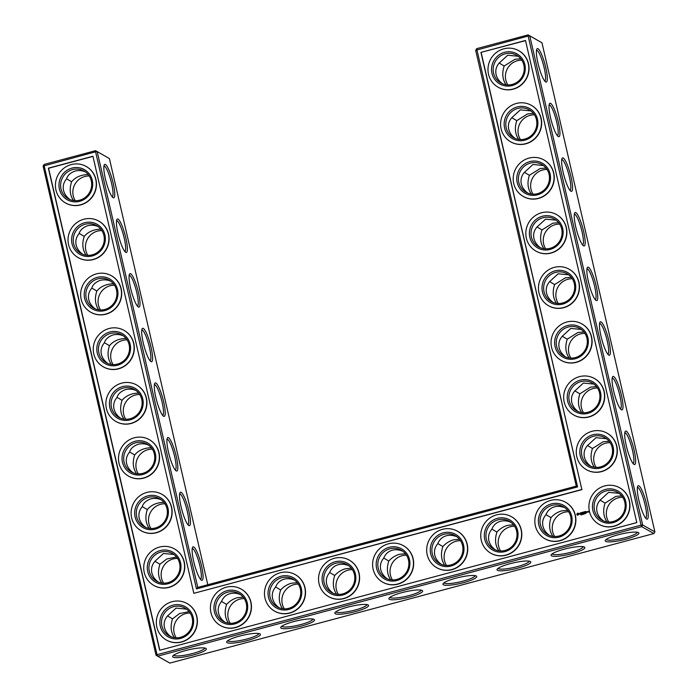 <?xml version="1.0" encoding="UTF-8"?>
<svg xmlns="http://www.w3.org/2000/svg" width="698" height="698" viewBox="0 0 698 698"><rect width="100%" height="100%" fill="white"/><g stroke="black" fill="none" stroke-linecap="round" stroke-linejoin="round"><path stroke-width="1.05" d="M89.257 175.975A15.958 15.408 -60.5 0 0 74.956 184.202A15.958 15.408 -60.5 0 0 75.262 200.692M66.589 178.801L71.615 181.777C69.268 188.888 69.879 195.143 73.456 200.535M71.615 181.777C75.497 177.135 81.029 174.718 88.218 174.535M103.95 166.019A15.958 2.993 -105 0 1 110.895 180.669A15.958 2.993 -105 0 1 112.195 196.836M85.575 172.005C82.6 170.548 79.127 170.216 75.148 171.01C70.358 172.834 67.488 175.468 66.546 178.906C63.649 182.318 62.637 186.13 63.527 190.353C64.417 193.983 66.58 197.063 70.018 199.593M98.191 226.641C95.216 225.192 91.735 224.852 87.765 225.646C82.975 227.469 80.104 230.104 79.162 233.542C76.265 236.954 75.253 240.766 76.143 244.989C77.033 248.619 79.197 251.699 82.634 254.238M79.206 233.437L84.231 236.413C88.114 231.771 93.645 229.354 100.835 229.171M109.403 158.551L95.582 150.672L109.403 158.551L207.795 584.741M653.895 533.551L641.671 526.641L157.635 656.181L169.858 663.1L653.895 533.551L654.89 531.893L541.962 42.779L528.142 34.9L476.673 48.677L475.678 50.335L576.286 486.122L577.578 486.916L196.487 588.903L197.796 587.419L576.286 486.122M446.528 565.441A15.958 15.408 119.5 0 1 456.108 541.238A15.958 15.408 119.5 0 1 460.523 540.714M392.459 579.916A15.958 15.408 119.5 0 1 402.031 555.713A15.958 15.408 119.5 0 1 406.454 555.189M338.39 594.382A15.958 15.408 119.5 0 1 347.962 570.179A15.958 15.408 119.5 0 1 352.385 569.655M500.597 550.966A15.958 15.408 119.5 0 1 510.177 526.772A15.958 15.408 119.5 0 1 514.592 526.248M596.127 467.39A15.958 15.408 119.5 0 1 605.698 443.186A15.958 15.408 119.5 0 1 610.122 442.663M583.511 412.754A15.958 15.408 119.5 0 1 593.091 388.55A15.958 15.408 119.5 0 1 597.505 388.027M554.674 536.5A15.958 15.408 119.5 0 1 564.246 512.297A15.958 15.408 119.5 0 1 568.661 511.774M533.054 194.201A15.958 15.408 119.5 0 1 542.634 169.998A15.958 15.408 119.5 0 1 547.049 169.474M284.322 608.857A15.958 15.408 119.5 0 1 293.893 584.654A15.958 15.408 119.5 0 1 298.316 584.13M545.67 248.837A15.958 15.408 119.5 0 1 555.242 224.634A15.958 15.408 119.5 0 1 559.665 224.119M230.253 623.323A15.958 15.408 119.5 0 1 239.824 599.12A15.958 15.408 119.5 0 1 244.239 598.605M507.83 84.929A15.958 15.408 119.5 0 1 517.401 60.726A15.958 15.408 119.5 0 1 521.825 60.203M520.438 139.565A15.958 15.408 119.5 0 1 530.018 115.362A15.958 15.408 119.5 0 1 534.432 114.838M608.743 522.025A15.958 15.408 119.5 0 1 618.315 497.822A15.958 15.408 119.5 0 1 622.738 497.308M558.287 303.482A15.958 15.408 119.5 0 1 567.858 279.279A15.958 15.408 119.5 0 1 572.281 278.755M570.894 358.118A15.958 15.408 119.5 0 1 580.474 333.914A15.958 15.408 119.5 0 1 584.889 333.391M101.873 230.61A15.958 15.408 -60.5 0 0 87.573 238.838A15.958 15.408 -60.5 0 0 87.878 255.337M114.489 285.246A15.958 15.408 -60.5 0 0 100.189 293.474A15.958 15.408 -60.5 0 0 100.495 309.973M177.562 558.435A15.958 15.408 -60.5 0 0 163.262 566.663A15.958 15.408 -60.5 0 0 163.568 583.162M152.33 449.163A15.958 15.408 -60.5 0 0 138.029 457.391A15.958 15.408 -60.5 0 0 138.335 473.881M139.713 394.518A15.958 15.408 -60.5 0 0 125.413 402.755A15.958 15.408 -60.5 0 0 125.719 419.245M127.106 339.882A15.958 15.408 -60.5 0 0 112.806 348.11A15.958 15.408 -60.5 0 0 113.111 364.609M190.17 613.071A15.958 15.408 -60.5 0 0 175.87 621.299A15.958 15.408 -60.5 0 0 176.175 637.798M164.946 503.799A15.958 15.408 -60.5 0 0 150.646 512.027A15.958 15.408 -60.5 0 0 150.951 528.526M91.29 180.826A15.958 15.408 -60.5 0 0 84.013 170.993A15.958 15.408 -60.5 0 0 62.741 177.283A15.958 15.408 -60.5 0 0 68.291 198.764A15.958 15.408 -60.5 0 0 85.374 197.333A15.958 15.408 -60.5 0 0 91.29 180.826M105.398 178.889A17.328 3.254 -105 0 1 104.299 164.833A17.328 3.254 -105 0 1 112.439 180.258A17.328 3.254 -105 0 1 113.093 197.682A17.328 3.254 -105 0 1 105.398 178.889M103.906 235.462A15.958 15.408 -60.5 0 0 96.629 225.629A15.958 15.408 -60.5 0 0 75.358 231.919A15.958 15.408 -60.5 0 0 80.907 253.4A15.958 15.408 -60.5 0 0 97.99 251.969A15.958 15.408 -60.5 0 0 103.906 235.462M84.231 236.413C81.875 243.523 82.495 249.779 86.063 255.171M116.566 220.655A15.958 2.993 -105 0 1 123.511 235.305A15.958 2.993 -105 0 1 124.811 251.472M197.796 587.419L97.188 151.632L95.582 151.806L95.582 150.672L44.105 164.449L44.105 165.583L157.024 654.698L641.061 525.149L528.142 36.034L475.678 50.335M168.462 452.077A17.328 3.254 -105 0 1 167.372 438.021A17.328 3.254 -105 0 1 175.512 453.447A17.328 3.254 -105 0 1 176.166 470.871A17.328 3.254 -105 0 1 168.462 452.077M181.079 506.713A17.328 3.254 -105 0 1 179.988 492.657A17.328 3.254 -105 0 1 188.128 508.083A17.328 3.254 -105 0 1 188.774 525.515A17.328 3.254 -105 0 1 181.079 506.713M193.695 561.349A17.328 3.254 -105 0 1 192.596 547.293A17.328 3.254 -105 0 1 200.736 562.719A17.328 3.254 -105 0 1 201.39 580.151A17.328 3.254 -105 0 1 193.695 561.349M118.006 233.525A17.328 3.254 -105 0 1 116.915 219.469A17.328 3.254 -105 0 1 125.055 234.894A17.328 3.254 -105 0 1 125.71 252.327A17.328 3.254 -105 0 1 118.006 233.525M130.622 288.169A17.328 3.254 -105 0 1 129.531 274.105A17.328 3.254 -105 0 1 137.672 289.53A17.328 3.254 -105 0 1 138.326 306.963A17.328 3.254 -105 0 1 130.622 288.169M143.238 342.805A17.328 3.254 -105 0 1 142.148 328.749A17.328 3.254 -105 0 1 150.279 344.166A17.328 3.254 -105 0 1 150.934 361.599A17.328 3.254 -105 0 1 143.238 342.805M155.855 397.441A17.328 3.254 -105 0 1 154.755 383.385A17.328 3.254 -105 0 1 162.896 398.811A17.328 3.254 -105 0 1 163.55 416.235A17.328 3.254 -105 0 1 155.855 397.441M654.89 531.893L642.666 524.983L529.747 35.86L541.962 42.779M638.871 500.222A17.328 3.254 -105 0 1 637.771 486.166A17.328 3.254 -105 0 1 645.912 501.592A17.328 3.254 -105 0 1 646.566 519.015A17.328 3.254 -105 0 1 638.871 500.222M626.254 445.586A17.328 3.254 -105 0 1 625.164 431.53A17.328 3.254 -105 0 1 633.304 446.956A17.328 3.254 -105 0 1 633.95 464.379A17.328 3.254 -105 0 1 626.254 445.586M613.638 390.95A17.328 3.254 -105 0 1 612.547 376.894A17.328 3.254 -105 0 1 620.688 392.311A17.328 3.254 -105 0 1 621.342 409.743A17.328 3.254 -105 0 1 613.638 390.95M601.03 336.305A17.328 3.254 -105 0 1 599.931 322.249A17.328 3.254 -105 0 1 608.071 337.675A17.328 3.254 -105 0 1 608.726 355.108A17.328 3.254 -105 0 1 601.03 336.305M588.414 281.669A17.328 3.254 -105 0 1 587.323 267.613A17.328 3.254 -105 0 1 595.455 283.039A17.328 3.254 -105 0 1 596.109 300.463A17.328 3.254 -105 0 1 588.414 281.669M575.798 227.033A17.328 3.254 -105 0 1 574.707 212.977A17.328 3.254 -105 0 1 582.847 228.403A17.328 3.254 -105 0 1 583.502 245.827A17.328 3.254 -105 0 1 575.798 227.033M563.181 172.397A17.328 3.254 -105 0 1 562.091 158.341A17.328 3.254 -105 0 1 570.231 173.767A17.328 3.254 -105 0 1 570.885 191.191A17.328 3.254 -105 0 1 563.181 172.397M550.574 117.761A17.328 3.254 -105 0 1 549.474 103.705A17.328 3.254 -105 0 1 557.615 119.122A17.328 3.254 -105 0 1 558.269 136.555A17.328 3.254 -105 0 1 550.574 117.761M537.957 63.125A17.328 3.254 -105 0 1 536.867 49.061A17.328 3.254 -105 0 1 544.998 64.486A17.328 3.254 -105 0 1 545.653 81.919A17.328 3.254 -105 0 1 537.957 63.125M185.589 650.553A17.276 3.08 167 0 0 172.799 656.033A17.276 3.08 167 0 0 190.179 655.754A17.276 3.08 167 0 0 205.919 648.39A17.276 3.08 167 0 0 185.589 650.553M239.65 636.07A17.328 3.089 -13 0 1 260.031 633.906A17.328 3.089 -13 0 1 244.248 641.288A17.328 3.089 -13 0 1 226.824 641.567A17.328 3.089 -13 0 1 239.65 636.07M293.718 621.604A17.328 3.089 -13 0 1 314.1 619.431A17.328 3.089 -13 0 1 298.316 626.821A17.328 3.089 -13 0 1 280.893 627.101A17.328 3.089 -13 0 1 293.718 621.604M347.787 607.129A17.328 3.089 -13 0 1 368.169 604.965A17.328 3.089 -13 0 1 352.385 612.347A17.328 3.089 -13 0 1 334.97 612.626A17.328 3.089 -13 0 1 347.787 607.129M401.865 592.663A17.328 3.089 -13 0 1 422.238 590.491A17.328 3.089 -13 0 1 406.454 597.881A17.328 3.089 -13 0 1 389.039 598.16A17.328 3.089 -13 0 1 401.865 592.663M455.934 578.188A17.328 3.089 -13 0 1 476.306 576.025A17.328 3.089 -13 0 1 460.532 583.406A17.328 3.089 -13 0 1 443.108 583.685A17.328 3.089 -13 0 1 455.934 578.188M510.002 563.722A17.328 3.089 -13 0 1 530.375 561.55A17.328 3.089 -13 0 1 514.601 568.931A17.328 3.089 -13 0 1 497.177 569.219A17.328 3.089 -13 0 1 510.002 563.722M564.071 549.247A17.328 3.089 -13 0 1 584.453 547.075A17.328 3.089 -13 0 1 568.669 554.465A17.328 3.089 -13 0 1 551.245 554.744A17.328 3.089 -13 0 1 564.071 549.247M618.149 534.781A17.276 3.08 -13 0 1 638.478 532.618A17.276 3.08 -13 0 1 622.738 539.982A17.276 3.08 -13 0 1 605.358 540.261A17.276 3.08 -13 0 1 618.149 534.781M44.105 164.449L43.11 166.107L156.038 655.221L157.635 656.181L157.024 654.698L156.038 655.221M459.485 539.284L453.587 539.816C449.433 540.985 445.865 543.236 442.864 546.569C440.534 553.662 441.153 559.901 444.713 565.284M405.416 553.758L399.518 554.282C395.365 555.46 391.787 557.711 388.795 561.035C386.465 568.137 387.076 574.375 390.644 579.75M351.347 568.224L345.449 568.757C341.296 569.926 337.719 572.177 334.726 575.51C332.388 582.612 333.007 588.85 336.576 594.225M513.554 524.817L507.655 525.341C503.502 526.51 499.934 528.761 496.932 532.094C494.603 539.196 495.222 545.435 498.791 550.809M609.075 441.232L603.177 441.755L592.48 448.474C590.124 455.585 590.735 461.84 594.312 467.232M596.467 386.587L590.56 387.12L579.864 393.838C577.508 400.949 578.127 407.196 581.696 412.597M567.622 510.343L561.733 510.875C557.58 512.044 554.003 514.295 551.001 517.619C548.672 524.721 549.291 530.96 552.86 536.343M546.01 168.043L540.104 168.567L529.407 175.285C527.051 182.396 527.671 188.652 531.239 194.044M297.278 582.699L291.38 583.231C287.227 584.4 283.65 586.652 280.657 589.976C278.319 597.078 278.938 603.316 282.507 608.691M558.618 222.679L552.72 223.212L542.023 229.921C539.667 237.032 540.278 243.288 543.855 248.68M243.201 597.165L237.311 597.697C233.158 598.867 229.581 601.118 226.588 604.451C224.25 611.553 224.869 617.791 228.438 623.166M520.778 58.763L514.88 59.295L504.183 66.005C501.827 73.124 502.438 79.371 506.015 84.763M533.394 113.399L527.487 113.931L516.79 120.649C514.443 127.76 515.054 134.016 518.631 139.408M621.691 495.868L615.793 496.4L605.096 503.11C602.74 510.221 603.351 516.476 606.928 521.868M571.234 277.315L565.336 277.848L554.64 284.557C552.284 291.668 552.895 297.924 556.472 303.316M583.851 331.951L577.944 332.484L567.247 339.193C564.9 346.313 565.511 352.56 569.088 357.952M91.822 288.073L96.848 291.049C94.492 298.168 95.103 304.415 98.68 309.807M96.848 291.049C100.73 286.407 106.262 283.99 113.442 283.807M154.886 561.262L159.921 564.237C157.565 571.357 158.176 577.604 161.753 582.996M159.921 564.237L166.848 558.95L176.515 556.995M129.662 451.99L134.688 454.965C132.332 462.076 132.952 468.332 136.52 473.724M134.688 454.965C138.57 450.323 144.102 447.907 151.292 447.723M117.046 397.354L122.071 400.329C119.724 407.44 120.335 413.696 123.912 419.088M122.071 400.329C125.954 395.679 131.486 393.271 138.675 393.087M104.43 342.718L109.464 345.693C107.108 352.804 107.719 359.06 111.296 364.452M109.464 345.693C113.346 341.043 118.878 338.626 126.059 338.443M167.503 615.898L172.528 618.882C170.181 625.993 170.792 632.24 174.369 637.64M172.528 618.882L179.465 613.586L189.132 611.631M142.279 506.626L147.304 509.601C144.948 516.712 145.559 522.968 149.136 528.36M147.304 509.601C151.187 504.959 156.718 502.543 163.899 502.359M92.284 180.302A17.328 16.735 -60.5 0 0 64.303 172.519A17.328 16.735 -60.5 0 0 70.943 201.286A17.328 16.735 -60.5 0 0 92.284 180.302M110.799 281.285C107.824 279.828 104.351 279.497 100.372 280.282C95.582 282.105 92.721 284.74 91.778 288.187C88.873 291.589 87.869 295.402 88.759 299.625C89.649 303.255 91.813 306.335 95.251 308.874M104.901 234.938A17.328 16.735 -60.5 0 0 76.92 227.155A17.328 16.735 -60.5 0 0 83.559 255.922A17.328 16.735 -60.5 0 0 104.901 234.938M196.487 588.903L95.582 151.806L43.11 166.107M167.023 439.208A15.958 2.993 -105 0 1 173.968 453.857A15.958 2.993 -105 0 1 175.268 470.024M179.63 493.844A15.958 2.993 -105 0 1 186.575 508.493A15.958 2.993 -105 0 1 187.884 524.66M192.247 548.48A15.958 2.993 -105 0 1 199.192 563.138A15.958 2.993 -105 0 1 200.492 579.296M129.174 275.291A15.958 2.993 -105 0 1 136.119 289.949A15.958 2.993 -105 0 1 137.427 306.108M141.79 329.927A15.958 2.993 -105 0 1 148.735 344.585A15.958 2.993 -105 0 1 150.035 360.753M154.406 384.572A15.958 2.993 -105 0 1 161.351 399.221A15.958 2.993 -105 0 1 162.651 415.389M476.673 48.677L577.578 486.916M528.142 34.9L529.747 35.86L528.142 36.034L528.142 34.9M642.666 524.983L641.671 526.641L641.061 525.149L642.666 524.983M637.422 487.352A15.958 2.993 -105 0 1 644.367 502.002A15.958 2.993 -105 0 1 645.667 518.169M624.806 432.708A15.958 2.993 -105 0 1 631.751 447.366A15.958 2.993 -105 0 1 633.06 463.533M612.198 378.072A15.958 2.993 -105 0 1 619.143 392.73A15.958 2.993 -105 0 1 620.443 408.888M599.582 323.436A15.958 2.993 -105 0 1 606.527 338.094A15.958 2.993 -105 0 1 607.827 354.252M586.966 268.8A15.958 2.993 -105 0 1 593.911 283.449A15.958 2.993 -105 0 1 595.211 299.616M574.349 214.164A15.958 2.993 -105 0 1 581.294 228.813A15.958 2.993 -105 0 1 582.603 244.981M561.742 159.528A15.958 2.993 -105 0 1 568.687 174.177A15.958 2.993 -105 0 1 569.987 190.345M549.125 104.883A15.958 2.993 -105 0 1 556.07 119.541A15.958 2.993 -105 0 1 557.37 135.7M536.509 50.247A15.958 2.993 -105 0 1 543.454 64.905A15.958 2.993 -105 0 1 544.754 81.064M173.723 655.152A15.914 2.836 167 0 0 189.821 654.201A15.914 2.836 167 0 0 204.697 648.006M258.81 633.522A15.958 2.844 -13 0 1 243.89 639.743A15.958 2.844 -13 0 1 227.749 640.685M312.879 619.047A15.958 2.844 -13 0 1 297.959 625.268A15.958 2.844 -13 0 1 281.817 626.219M366.947 604.573A15.958 2.844 -13 0 1 352.028 610.802A15.958 2.844 -13 0 1 335.895 611.745M421.025 590.107A15.958 2.844 -13 0 1 406.096 596.328A15.958 2.844 -13 0 1 389.964 597.279M475.094 575.632A15.958 2.844 -13 0 1 460.174 581.853A15.958 2.844 -13 0 1 444.033 582.804M529.163 561.166A15.958 2.844 -13 0 1 514.243 567.387A15.958 2.844 -13 0 1 498.102 568.338M583.231 546.691A15.958 2.844 -13 0 1 568.312 552.912A15.958 2.844 -13 0 1 552.17 553.863M637.257 532.234A15.914 2.836 -13 0 1 622.38 538.437A15.914 2.836 -13 0 1 606.292 539.38M456.832 536.745C453.22 535.226 449.739 534.895 446.397 535.75C442.279 536.937 439.408 539.58 437.786 543.69C434.906 547.092 433.912 550.888 434.793 555.093C435.683 558.723 437.847 561.811 441.284 564.342M437.829 543.567L442.864 546.569M510.901 522.279C507.289 520.752 503.816 520.42 500.475 521.275C496.348 522.462 493.477 525.114 491.854 529.215C488.975 532.618 487.981 536.422 488.862 540.627C489.752 544.257 491.916 547.337 495.353 549.876M491.898 529.101L496.932 532.094M402.763 551.219C399.151 549.692 395.67 549.361 392.328 550.216C388.21 551.403 385.34 554.055 383.708 558.156C380.838 561.558 379.834 565.363 380.724 569.568C381.614 573.198 383.778 576.278 387.216 578.817M383.76 558.042L388.795 561.035M348.695 565.694C345.082 564.167 341.601 563.836 338.26 564.691C334.141 565.877 331.262 568.521 329.639 572.63C326.76 576.033 325.765 579.837 326.655 584.043C327.545 587.664 329.709 590.752 333.147 593.283M329.683 572.517L334.726 575.51M564.97 507.804C561.358 506.286 557.885 505.954 554.544 506.8C550.417 507.996 547.546 510.639 545.923 514.749C543.044 518.143 542.049 521.947 542.931 526.152C543.821 529.782 545.984 532.862 549.422 535.401M545.967 514.627L551.001 517.619M590.883 466.29C587.446 463.76 585.282 460.671 584.392 457.05C583.502 452.828 584.505 449.006 587.411 445.603L596.005 437.698L606.431 438.702M592.48 448.474L587.454 445.499M603.491 520.926C600.053 518.396 597.889 515.316 596.999 511.686C596.118 507.463 597.122 503.651 600.027 500.239L608.621 492.343L619.047 493.338M605.096 503.11L600.062 500.134M578.267 411.654C574.829 409.115 572.665 406.035 571.775 402.406C570.885 398.183 571.898 394.37 574.794 390.967L583.397 383.062L593.824 384.066M579.864 393.838L574.838 390.854M527.81 193.102C524.373 190.571 522.209 187.483 521.319 183.862C520.429 179.639 521.441 175.817 524.338 172.415L532.94 164.51L543.367 165.513M529.407 175.285L524.381 172.31M540.427 247.738C536.989 245.207 534.825 242.127 533.935 238.498C533.045 234.275 534.049 230.462 536.954 227.051L545.548 219.155L555.974 220.149M542.023 229.921L536.998 226.946M294.617 580.16C291.005 578.642 287.532 578.302 284.191 579.157C280.072 580.352 277.193 582.996 275.57 587.105C272.691 590.499 271.697 594.303 272.586 598.509C273.468 602.138 275.631 605.218 279.069 607.757M275.614 586.983L280.657 589.976M553.034 302.382C549.596 299.843 547.433 296.763 546.543 293.134C545.662 288.911 546.665 285.098 549.57 281.687L558.164 273.791L568.591 274.785M554.64 284.557L549.605 281.582M240.548 594.635C236.936 593.108 233.464 592.777 230.122 593.632C225.995 594.818 223.124 597.471 221.502 601.571C218.622 604.974 217.628 608.778 218.509 612.984C219.399 616.613 221.563 619.693 225 622.223M221.545 601.458L226.588 604.451M502.577 83.83C499.14 81.291 496.976 78.211 496.095 74.581C495.205 70.358 496.208 66.546 499.114 63.143L507.708 55.238L518.134 56.241M504.183 66.005L499.149 63.029M515.194 138.466C511.756 135.927 509.592 132.847 508.702 129.217C507.812 124.994 508.825 121.182 511.721 117.779L520.324 109.874L530.75 110.877M516.79 120.649L511.765 117.674M565.65 357.018C562.213 354.479 560.049 351.399 559.159 347.77C558.269 343.547 559.281 339.734 562.178 336.331L570.781 328.426L581.207 329.43M567.247 339.193L562.222 336.218M123.415 335.921C120.44 334.464 116.967 334.133 112.989 334.918C108.199 336.75 105.337 339.385 104.395 342.823C101.489 346.225 100.486 350.038 101.376 354.261C102.257 357.891 104.421 360.971 107.858 363.51M173.872 554.474L163.445 553.47L154.851 561.375C151.946 564.778 150.942 568.591 151.824 572.814C152.714 576.443 154.877 579.523 158.315 582.062M186.488 609.11L176.062 608.106L167.459 616.011C164.562 619.414 163.55 623.227 164.44 627.45C165.33 631.079 167.494 634.159 170.931 636.698M148.648 445.193C145.673 443.736 142.191 443.405 138.221 444.198C133.431 446.022 130.561 448.657 129.619 452.095C126.722 455.506 125.71 459.319 126.6 463.542C127.49 467.171 129.654 470.251 133.091 472.782M161.255 499.829C158.28 498.381 154.808 498.04 150.829 498.834C146.039 500.658 143.177 503.293 142.235 506.731C139.33 510.142 138.326 513.955 139.216 518.178C140.106 521.807 142.27 524.887 145.708 527.426M136.031 390.557C133.056 389.1 129.584 388.769 125.605 389.554C120.815 391.386 117.945 394.021 117.002 397.459C114.106 400.861 113.093 404.683 113.983 408.906C114.873 412.527 117.037 415.615 120.475 418.146M95.739 179.377A20.975 20.259 -60.5 0 0 86.177 166.447A20.975 20.259 -60.5 0 0 58.213 174.727A20.975 20.259 -60.5 0 0 65.516 202.952A20.975 20.259 -60.5 0 0 87.965 201.076A20.975 20.259 -60.5 0 0 95.739 179.377M116.522 290.098A15.958 15.408 -60.5 0 0 109.237 280.264A15.958 15.408 -60.5 0 0 87.965 286.555A15.958 15.408 -60.5 0 0 93.523 308.036A15.958 15.408 -60.5 0 0 110.607 306.605A15.958 15.408 -60.5 0 0 116.522 290.098M108.356 234.013A20.975 20.259 -60.5 0 0 98.784 221.092A20.975 20.259 -60.5 0 0 70.83 229.363A20.975 20.259 -60.5 0 0 78.132 257.588A20.975 20.259 -60.5 0 0 100.582 255.712A20.975 20.259 -60.5 0 0 108.356 234.013M159.676 650.274L48.371 168.157L92.921 156.23L193.835 593.326L581.844 489.481L480.931 52.385L525.489 40.458L636.794 522.584L159.676 650.274M443.884 534.319A15.958 15.408 119.5 0 1 455.279 535.732A15.958 15.408 119.5 0 1 460.828 557.213A15.958 15.408 119.5 0 1 439.557 563.504A15.958 15.408 119.5 0 1 432.045 547.712A15.958 15.408 119.5 0 1 443.884 534.319M497.953 519.853A15.958 15.408 119.5 0 1 509.348 521.266A15.958 15.408 119.5 0 1 514.897 542.739A15.958 15.408 119.5 0 1 493.626 549.038A15.958 15.408 119.5 0 1 486.113 533.246A15.958 15.408 119.5 0 1 497.953 519.853M389.816 548.794A15.958 15.408 119.5 0 1 401.202 550.207A15.958 15.408 119.5 0 1 406.76 571.688A15.958 15.408 119.5 0 1 385.488 577.979A15.958 15.408 119.5 0 1 377.976 562.187A15.958 15.408 119.5 0 1 389.816 548.794M335.747 563.269A15.958 15.408 119.5 0 1 347.133 564.673A15.958 15.408 119.5 0 1 352.691 586.154A15.958 15.408 119.5 0 1 331.419 592.454A15.958 15.408 119.5 0 1 323.907 576.661A15.958 15.408 119.5 0 1 335.747 563.269M281.678 577.735A15.958 15.408 119.5 0 1 293.064 579.148A15.958 15.408 119.5 0 1 298.622 600.629A15.958 15.408 119.5 0 1 277.35 606.92A15.958 15.408 119.5 0 1 269.838 591.127A15.958 15.408 119.5 0 1 281.678 577.735M552.022 505.378A15.958 15.408 119.5 0 1 563.417 506.792A15.958 15.408 119.5 0 1 568.966 528.273A15.958 15.408 119.5 0 1 547.694 534.563A15.958 15.408 119.5 0 1 540.182 518.771A15.958 15.408 119.5 0 1 552.022 505.378M593.483 436.267A15.958 15.408 119.5 0 1 604.869 437.681A15.958 15.408 119.5 0 1 610.427 459.162A15.958 15.408 119.5 0 1 589.156 465.453A15.958 15.408 119.5 0 1 581.643 449.669A15.958 15.408 119.5 0 1 593.483 436.267M580.867 381.632A15.958 15.408 119.5 0 1 592.262 383.045A15.958 15.408 119.5 0 1 597.811 404.526A15.958 15.408 119.5 0 1 576.539 410.817A15.958 15.408 119.5 0 1 569.027 395.024A15.958 15.408 119.5 0 1 580.867 381.632M606.1 490.912A15.958 15.408 119.5 0 1 617.486 492.326A15.958 15.408 119.5 0 1 623.044 513.798A15.958 15.408 119.5 0 1 601.772 520.097A15.958 15.408 119.5 0 1 594.26 504.305A15.958 15.408 119.5 0 1 606.1 490.912M568.251 326.996A15.958 15.408 119.5 0 1 579.645 328.409A15.958 15.408 119.5 0 1 585.194 349.89A15.958 15.408 119.5 0 1 563.923 356.181A15.958 15.408 119.5 0 1 556.411 340.388A15.958 15.408 119.5 0 1 568.251 326.996M517.794 108.443A15.958 15.408 119.5 0 1 529.189 109.856A15.958 15.408 119.5 0 1 534.738 131.337A15.958 15.408 119.5 0 1 513.466 137.628A15.958 15.408 119.5 0 1 505.954 121.836A15.958 15.408 119.5 0 1 517.794 108.443M530.41 163.088A15.958 15.408 119.5 0 1 541.805 164.492A15.958 15.408 119.5 0 1 547.354 185.973A15.958 15.408 119.5 0 1 526.083 192.273A15.958 15.408 119.5 0 1 518.57 176.481A15.958 15.408 119.5 0 1 530.41 163.088M543.027 217.724A15.958 15.408 119.5 0 1 554.413 219.137A15.958 15.408 119.5 0 1 559.971 240.609A15.958 15.408 119.5 0 1 538.699 246.909A15.958 15.408 119.5 0 1 531.187 231.117A15.958 15.408 119.5 0 1 543.027 217.724M227.6 592.209A15.958 15.408 119.5 0 1 238.995 593.623A15.958 15.408 119.5 0 1 244.553 615.095A15.958 15.408 119.5 0 1 223.273 621.395A15.958 15.408 119.5 0 1 215.769 605.602A15.958 15.408 119.5 0 1 227.6 592.209M555.643 272.36A15.958 15.408 119.5 0 1 567.029 273.773A15.958 15.408 119.5 0 1 572.587 295.245A15.958 15.408 119.5 0 1 551.315 301.545A15.958 15.408 119.5 0 1 543.803 285.752A15.958 15.408 119.5 0 1 555.643 272.36M192.203 617.922A15.958 15.408 -60.5 0 0 184.926 608.089A15.958 15.408 -60.5 0 0 163.655 614.388A15.958 15.408 -60.5 0 0 169.204 635.861A15.958 15.408 -60.5 0 0 186.287 634.43A15.958 15.408 -60.5 0 0 192.203 617.922M505.186 53.807A15.958 15.408 119.5 0 1 516.572 55.221A15.958 15.408 119.5 0 1 522.13 76.701A15.958 15.408 119.5 0 1 500.859 82.992A15.958 15.408 119.5 0 1 493.346 67.2A15.958 15.408 119.5 0 1 505.186 53.807M129.139 344.733A15.958 15.408 -60.5 0 0 121.853 334.9A15.958 15.408 -60.5 0 0 100.582 341.2A15.958 15.408 -60.5 0 0 106.14 362.672A15.958 15.408 -60.5 0 0 123.214 361.241A15.958 15.408 -60.5 0 0 129.139 344.733M179.595 563.286A15.958 15.408 -60.5 0 0 172.31 553.453A15.958 15.408 -60.5 0 0 151.038 559.744A15.958 15.408 -60.5 0 0 156.596 581.225A15.958 15.408 -60.5 0 0 173.671 579.794A15.958 15.408 -60.5 0 0 179.595 563.286M166.979 508.65A15.958 15.408 -60.5 0 0 159.694 498.817A15.958 15.408 -60.5 0 0 138.422 505.108A15.958 15.408 -60.5 0 0 143.98 526.589A15.958 15.408 -60.5 0 0 161.055 525.158A15.958 15.408 -60.5 0 0 166.979 508.65M154.363 454.014A15.958 15.408 -60.5 0 0 147.086 444.181A15.958 15.408 -60.5 0 0 125.814 450.472A15.958 15.408 -60.5 0 0 131.364 471.953A15.958 15.408 -60.5 0 0 148.447 470.522A15.958 15.408 -60.5 0 0 154.363 454.014M141.746 399.378A15.958 15.408 -60.5 0 0 134.47 389.536A15.958 15.408 -60.5 0 0 113.198 395.836A15.958 15.408 -60.5 0 0 118.747 417.317A15.958 15.408 -60.5 0 0 135.831 415.886A15.958 15.408 -60.5 0 0 141.746 399.378M86.273 166.508A20.975 20.259 119.5 0 1 86.378 166.569A20.975 20.259 119.5 0 1 95.949 179.491A20.975 20.259 119.5 0 1 88.166 201.19A20.975 20.259 119.5 0 1 65.717 203.066A20.975 20.259 119.5 0 1 65.621 203.013M117.508 289.574A17.328 16.735 -60.5 0 0 89.536 281.791A17.328 16.735 -60.5 0 0 96.176 310.558A17.328 16.735 -60.5 0 0 117.508 289.574M98.889 221.144A20.975 20.259 119.5 0 1 98.994 221.205A20.975 20.259 119.5 0 1 108.565 234.127A20.975 20.259 119.5 0 1 100.782 255.826A20.975 20.259 119.5 0 1 78.333 257.702A20.975 20.259 119.5 0 1 78.228 257.649M159.842 650.231L48.572 168.27L92.965 156.387M480.931 52.385L525.524 40.624M581.844 489.481L481.14 52.498M193.835 593.326L582.053 489.603M443.274 532.836A17.328 16.735 119.5 0 1 463.263 553.942A17.328 16.735 119.5 0 1 434.793 561.558A17.328 16.735 119.5 0 1 443.274 532.836M497.342 518.37A17.328 16.735 119.5 0 1 517.331 539.467A17.328 16.735 119.5 0 1 488.862 547.092A17.328 16.735 119.5 0 1 497.342 518.37M389.205 547.311A17.328 16.735 119.5 0 1 409.194 568.416A17.328 16.735 119.5 0 1 380.724 576.033A17.328 16.735 119.5 0 1 389.205 547.311M335.136 561.777A17.328 16.735 119.5 0 1 355.125 582.882A17.328 16.735 119.5 0 1 326.647 590.508A17.328 16.735 119.5 0 1 335.136 561.777M281.067 576.251A17.328 16.735 119.5 0 1 301.047 597.357A17.328 16.735 119.5 0 1 272.578 604.974A17.328 16.735 119.5 0 1 281.067 576.251M551.411 503.895A17.328 16.735 119.5 0 1 571.4 525.001A17.328 16.735 119.5 0 1 542.931 532.618A17.328 16.735 119.5 0 1 551.411 503.895M592.872 434.784A17.328 16.735 119.5 0 1 612.861 455.89A17.328 16.735 119.5 0 1 584.383 463.507A17.328 16.735 119.5 0 1 592.872 434.784M580.256 380.148A17.328 16.735 119.5 0 1 600.245 401.254A17.328 16.735 119.5 0 1 571.775 408.871A17.328 16.735 119.5 0 1 580.256 380.148M605.489 489.42A17.328 16.735 119.5 0 1 625.469 510.526A17.328 16.735 119.5 0 1 596.999 518.152A17.328 16.735 119.5 0 1 605.489 489.42M567.64 325.512A17.328 16.735 119.5 0 1 587.629 346.618A17.328 16.735 119.5 0 1 559.159 354.235A17.328 16.735 119.5 0 1 567.64 325.512M517.183 106.96A17.328 16.735 119.5 0 1 537.172 128.066A17.328 16.735 119.5 0 1 508.702 135.682A17.328 16.735 119.5 0 1 517.183 106.96M529.799 161.596A17.328 16.735 119.5 0 1 549.788 182.702A17.328 16.735 119.5 0 1 521.319 190.318A17.328 16.735 119.5 0 1 529.799 161.596M542.416 216.232A17.328 16.735 119.5 0 1 562.405 237.337A17.328 16.735 119.5 0 1 533.935 244.963A17.328 16.735 119.5 0 1 542.416 216.232M226.99 590.717A17.328 16.735 119.5 0 1 246.979 611.823A17.328 16.735 119.5 0 1 218.509 619.449A17.328 16.735 119.5 0 1 226.99 590.717M555.032 270.876A17.328 16.735 119.5 0 1 575.012 291.982A17.328 16.735 119.5 0 1 546.543 299.599A17.328 16.735 119.5 0 1 555.032 270.876M193.198 617.407A17.328 16.735 -60.5 0 0 165.217 609.616A17.328 16.735 -60.5 0 0 171.856 638.391A17.328 16.735 -60.5 0 0 193.198 617.407M504.575 52.324A17.328 16.735 119.5 0 1 524.556 73.43A17.328 16.735 119.5 0 1 496.086 81.047A17.328 16.735 119.5 0 1 504.575 52.324M130.125 344.219A17.328 16.735 -60.5 0 0 102.144 336.427A17.328 16.735 -60.5 0 0 108.792 365.202A17.328 16.735 -60.5 0 0 130.125 344.219M180.581 562.763A17.328 16.735 -60.5 0 0 152.6 554.98A17.328 16.735 -60.5 0 0 159.249 583.746A17.328 16.735 -60.5 0 0 180.581 562.763M167.965 508.127A17.328 16.735 -60.5 0 0 139.993 500.344A17.328 16.735 -60.5 0 0 146.632 529.11A17.328 16.735 -60.5 0 0 167.965 508.127M155.349 453.491A17.328 16.735 -60.5 0 0 127.376 445.708A17.328 16.735 -60.5 0 0 134.016 474.474A17.328 16.735 -60.5 0 0 155.349 453.491M142.741 398.855A17.328 16.735 -60.5 0 0 114.76 391.063A17.328 16.735 -60.5 0 0 121.4 419.838A17.328 16.735 -60.5 0 0 142.741 398.855M619.754 487.841A20.975 20.259 119.5 0 1 619.85 487.902A20.975 20.259 119.5 0 1 627.153 516.127A20.975 20.259 119.5 0 1 599.198 524.399A20.975 20.259 119.5 0 1 599.093 524.346M587.899 511.477L588.414 511.337L588.536 512.14L588.056 511.852M587.315 511.634L587.856 511.582L587.524 512.219L587.315 511.634L587.524 512.219M587.201 511.669L586.887 512.393L587.201 511.669M585.849 513.597L585.945 513.143M585.212 511.564L585.954 511.433L585.308 511.678L585.945 512L585.526 512.611L586.145 512.585L585.413 512.716L585.16 511.651L585.491 512.76M584.392 514.016L584.496 513.527M584.444 513.501L584.296 513.946M582.69 513.911L582.821 514.461L583.057 513.85M582.647 514.452L582.176 514.042L582.647 514.452M582.35 514.583L582.594 514.042M584.75 511.765L584.994 512.821M583.798 511.939L584.54 511.817L583.894 512.062L584.531 512.384L584.078 513.143L583.755 512.027L584.078 513.135M582.464 512.306L583.1 512.908L583.484 512.096L583.729 513.161L583.406 512.376L583.144 513.109L582.594 512.594L582.655 513.449L582.464 512.306L582.734 513.501M581.382 512.664L582.176 512.445L581.617 513.091L582.42 513.519L581.626 513.728L581.382 512.664L581.626 513.728M581.181 514.4L580.989 514.95M580.692 512.917L581.207 512.707L581.006 513.964L580.692 512.917L580.928 513.911M579.401 513.667L580.134 513.074L579.515 513.536L580.396 513.955L579.855 514.269L580.204 513.728L579.401 513.667M577.194 513.501L577.988 513.056L578.93 514.286L577.691 515.29L576.766 514.461L577.194 513.501L576.967 514.836M565.685 502.316A20.975 20.259 119.5 0 1 565.781 502.368A20.975 20.259 119.5 0 1 573.084 530.602A20.975 20.259 119.5 0 1 545.121 538.873A20.975 20.259 119.5 0 1 545.025 538.812M607.138 433.205A20.975 20.259 119.5 0 1 607.243 433.257A20.975 20.259 119.5 0 1 614.537 461.491A20.975 20.259 119.5 0 1 586.582 469.763A20.975 20.259 119.5 0 1 586.477 469.702M511.608 516.782A20.975 20.259 119.5 0 1 511.713 516.843A20.975 20.259 119.5 0 1 519.015 545.068A20.975 20.259 119.5 0 1 491.052 553.34A20.975 20.259 119.5 0 1 490.956 553.287M457.539 531.257A20.975 20.259 119.5 0 1 457.644 531.309A20.975 20.259 119.5 0 1 464.947 559.543A20.975 20.259 119.5 0 1 436.983 567.814A20.975 20.259 119.5 0 1 436.878 567.753M594.522 378.569A20.975 20.259 119.5 0 1 594.626 378.621A20.975 20.259 119.5 0 1 601.929 406.855A20.975 20.259 119.5 0 1 573.965 415.127A20.975 20.259 119.5 0 1 573.861 415.066M581.905 323.924A20.975 20.259 119.5 0 1 582.01 323.985A20.975 20.259 119.5 0 1 589.313 352.211A20.975 20.259 119.5 0 1 561.349 360.491A20.975 20.259 119.5 0 1 561.253 360.43M403.47 545.723A20.975 20.259 119.5 0 1 403.575 545.784A20.975 20.259 119.5 0 1 410.869 574.009A20.975 20.259 119.5 0 1 382.914 582.289A20.975 20.259 119.5 0 1 382.809 582.228M349.401 560.197A20.975 20.259 119.5 0 1 349.506 560.258A20.975 20.259 119.5 0 1 356.8 588.484A20.975 20.259 119.5 0 1 328.845 596.755A20.975 20.259 119.5 0 1 328.741 596.694M295.333 574.672A20.975 20.259 119.5 0 1 295.437 574.724A20.975 20.259 119.5 0 1 302.731 602.95A20.975 20.259 119.5 0 1 274.776 611.23A20.975 20.259 119.5 0 1 274.672 611.169M241.264 589.138A20.975 20.259 119.5 0 1 241.36 589.199A20.975 20.259 119.5 0 1 248.663 617.425A20.975 20.259 119.5 0 1 220.708 625.696A20.975 20.259 119.5 0 1 220.603 625.644M187.186 603.613A20.975 20.259 119.5 0 1 187.291 603.665A20.975 20.259 119.5 0 1 196.862 616.596A20.975 20.259 119.5 0 1 189.079 638.286A20.975 20.259 119.5 0 1 166.63 640.171A20.975 20.259 119.5 0 1 166.534 640.11M174.579 548.968A20.975 20.259 119.5 0 1 174.674 549.029A20.975 20.259 119.5 0 1 184.246 561.96A20.975 20.259 119.5 0 1 176.472 583.65A20.975 20.259 119.5 0 1 154.022 585.535A20.975 20.259 119.5 0 1 153.918 585.474M161.962 494.332A20.975 20.259 119.5 0 1 162.067 494.393A20.975 20.259 119.5 0 1 171.629 507.315A20.975 20.259 119.5 0 1 163.856 529.014A20.975 20.259 119.5 0 1 141.406 530.89A20.975 20.259 119.5 0 1 141.301 530.838M149.346 439.696A20.975 20.259 119.5 0 1 149.451 439.757A20.975 20.259 119.5 0 1 159.022 452.679A20.975 20.259 119.5 0 1 151.239 474.378A20.975 20.259 119.5 0 1 128.79 476.254A20.975 20.259 119.5 0 1 128.685 476.202M569.298 269.288A20.975 20.259 119.5 0 1 569.394 269.349A20.975 20.259 119.5 0 1 576.696 297.575A20.975 20.259 119.5 0 1 548.741 305.846A20.975 20.259 119.5 0 1 548.637 305.794M556.681 214.652A20.975 20.259 119.5 0 1 556.786 214.714A20.975 20.259 119.5 0 1 564.08 242.939A20.975 20.259 119.5 0 1 536.125 251.21A20.975 20.259 119.5 0 1 536.02 251.158M544.065 160.017A20.975 20.259 119.5 0 1 544.17 160.078A20.975 20.259 119.5 0 1 551.472 188.303A20.975 20.259 119.5 0 1 523.509 196.574A20.975 20.259 119.5 0 1 523.404 196.513M531.448 105.381A20.975 20.259 119.5 0 1 531.553 105.433A20.975 20.259 119.5 0 1 538.856 133.667A20.975 20.259 119.5 0 1 510.892 141.938A20.975 20.259 119.5 0 1 510.796 141.877M518.841 50.745A20.975 20.259 119.5 0 1 518.946 50.797A20.975 20.259 119.5 0 1 526.24 79.022A20.975 20.259 119.5 0 1 498.285 87.302A20.975 20.259 119.5 0 1 498.18 87.241M136.729 385.06A20.975 20.259 119.5 0 1 136.834 385.122A20.975 20.259 119.5 0 1 146.406 398.043A20.975 20.259 119.5 0 1 138.623 419.742A20.975 20.259 119.5 0 1 116.173 421.618A20.975 20.259 119.5 0 1 116.077 421.557M124.122 330.424A20.975 20.259 119.5 0 1 124.218 330.477A20.975 20.259 119.5 0 1 133.789 343.407A20.975 20.259 119.5 0 1 126.015 365.106A20.975 20.259 119.5 0 1 103.566 366.982A20.975 20.259 119.5 0 1 103.461 366.921M111.505 275.789A20.975 20.259 119.5 0 1 111.61 275.841A20.975 20.259 119.5 0 1 121.173 288.771A20.975 20.259 119.5 0 1 113.399 310.462A20.975 20.259 119.5 0 1 90.949 312.346A20.975 20.259 119.5 0 1 90.845 312.285M120.972 288.649A20.975 20.259 -60.5 0 0 111.401 275.727A20.975 20.259 -60.5 0 0 83.446 283.999A20.975 20.259 -60.5 0 0 90.74 312.224A20.975 20.259 -60.5 0 0 113.189 310.348A20.975 20.259 -60.5 0 0 120.972 288.649M442.471 529.337A20.975 20.259 119.5 0 1 457.434 531.195A20.975 20.259 119.5 0 1 464.737 559.421A20.975 20.259 119.5 0 1 436.782 567.701A20.975 20.259 119.5 0 1 426.906 546.944A20.975 20.259 119.5 0 1 442.471 529.337M496.54 514.871A20.975 20.259 119.5 0 1 511.512 516.729A20.975 20.259 119.5 0 1 518.806 544.955A20.975 20.259 119.5 0 1 490.851 553.226A20.975 20.259 119.5 0 1 480.974 532.469A20.975 20.259 119.5 0 1 496.54 514.871M388.393 543.812A20.975 20.259 119.5 0 1 403.365 545.67A20.975 20.259 119.5 0 1 410.668 573.896A20.975 20.259 119.5 0 1 382.705 582.167A20.975 20.259 119.5 0 1 372.837 561.41A20.975 20.259 119.5 0 1 388.393 543.812M334.325 558.287A20.975 20.259 119.5 0 1 349.297 560.136A20.975 20.259 119.5 0 1 356.599 588.37A20.975 20.259 119.5 0 1 328.636 596.642A20.975 20.259 119.5 0 1 318.768 575.885A20.975 20.259 119.5 0 1 334.325 558.287M280.256 572.753A20.975 20.259 119.5 0 1 295.228 574.611A20.975 20.259 119.5 0 1 302.531 602.836A20.975 20.259 119.5 0 1 274.567 611.108A20.975 20.259 119.5 0 1 264.699 590.36A20.975 20.259 119.5 0 1 280.256 572.753M550.609 500.396A20.975 20.259 119.5 0 1 565.581 502.255A20.975 20.259 119.5 0 1 572.875 530.48A20.975 20.259 119.5 0 1 544.92 538.751A20.975 20.259 119.5 0 1 535.052 518.003A20.975 20.259 119.5 0 1 550.609 500.396M592.061 431.285A20.975 20.259 119.5 0 1 607.033 433.144A20.975 20.259 119.5 0 1 614.336 461.369A20.975 20.259 119.5 0 1 586.372 469.649A20.975 20.259 119.5 0 1 576.504 448.893A20.975 20.259 119.5 0 1 592.061 431.285M579.445 376.65A20.975 20.259 119.5 0 1 594.417 378.508A20.975 20.259 119.5 0 1 601.72 406.733A20.975 20.259 119.5 0 1 573.765 415.005A20.975 20.259 119.5 0 1 563.888 394.257A20.975 20.259 119.5 0 1 579.445 376.65M604.677 485.93A20.975 20.259 119.5 0 1 619.65 487.78A20.975 20.259 119.5 0 1 626.944 516.014A20.975 20.259 119.5 0 1 598.989 524.285A20.975 20.259 119.5 0 1 589.121 503.528A20.975 20.259 119.5 0 1 604.677 485.93M566.837 322.014A20.975 20.259 119.5 0 1 581.809 323.872A20.975 20.259 119.5 0 1 589.103 352.097A20.975 20.259 119.5 0 1 561.148 360.369A20.975 20.259 119.5 0 1 551.272 339.621A20.975 20.259 119.5 0 1 566.837 322.014M516.38 103.461A20.975 20.259 119.5 0 1 531.353 105.319A20.975 20.259 119.5 0 1 538.647 133.545A20.975 20.259 119.5 0 1 510.692 141.825A20.975 20.259 119.5 0 1 500.815 121.068A20.975 20.259 119.5 0 1 516.38 103.461M528.997 158.097A20.975 20.259 119.5 0 1 543.96 159.955A20.975 20.259 119.5 0 1 551.263 188.19A20.975 20.259 119.5 0 1 523.308 196.461A20.975 20.259 119.5 0 1 513.431 175.704A20.975 20.259 119.5 0 1 528.997 158.097M541.604 212.742A20.975 20.259 119.5 0 1 556.576 214.591A20.975 20.259 119.5 0 1 563.879 242.825A20.975 20.259 119.5 0 1 535.916 251.097A20.975 20.259 119.5 0 1 526.048 230.34A20.975 20.259 119.5 0 1 541.604 212.742M226.187 587.227A20.975 20.259 119.5 0 1 241.159 589.077A20.975 20.259 119.5 0 1 248.453 617.311A20.975 20.259 119.5 0 1 220.498 625.582A20.975 20.259 119.5 0 1 210.63 604.826A20.975 20.259 119.5 0 1 226.187 587.227M554.221 267.378A20.975 20.259 119.5 0 1 569.193 269.236A20.975 20.259 119.5 0 1 576.496 297.461A20.975 20.259 119.5 0 1 548.532 305.733A20.975 20.259 119.5 0 1 538.664 284.976A20.975 20.259 119.5 0 1 554.221 267.378M196.653 616.474A20.975 20.259 -60.5 0 0 187.09 603.552A20.975 20.259 -60.5 0 0 159.127 611.823A20.975 20.259 -60.5 0 0 166.429 640.057A20.975 20.259 -60.5 0 0 188.879 638.173A20.975 20.259 -60.5 0 0 196.653 616.474M503.764 48.825A20.975 20.259 119.5 0 1 518.736 50.684A20.975 20.259 119.5 0 1 526.039 78.909A20.975 20.259 119.5 0 1 498.075 87.18A20.975 20.259 119.5 0 1 488.207 66.432A20.975 20.259 119.5 0 1 503.764 48.825M133.588 343.285A20.975 20.259 -60.5 0 0 124.017 330.363A20.975 20.259 -60.5 0 0 96.062 338.635A20.975 20.259 -60.5 0 0 103.356 366.869A20.975 20.259 -60.5 0 0 125.806 364.984A20.975 20.259 -60.5 0 0 133.588 343.285M184.045 561.838A20.975 20.259 -60.5 0 0 174.474 548.916A20.975 20.259 -60.5 0 0 146.519 557.187A20.975 20.259 -60.5 0 0 153.813 585.413A20.975 20.259 -60.5 0 0 176.262 583.537A20.975 20.259 -60.5 0 0 184.045 561.838M171.429 507.202A20.975 20.259 -60.5 0 0 161.857 494.28A20.975 20.259 -60.5 0 0 133.903 502.551A20.975 20.259 -60.5 0 0 141.197 530.777A20.975 20.259 -60.5 0 0 163.646 528.901A20.975 20.259 -60.5 0 0 171.429 507.202M158.812 452.566A20.975 20.259 -60.5 0 0 149.241 439.635A20.975 20.259 -60.5 0 0 121.286 447.915A20.975 20.259 -60.5 0 0 128.589 476.141A20.975 20.259 -60.5 0 0 151.038 474.265A20.975 20.259 -60.5 0 0 158.812 452.566M146.196 397.93A20.975 20.259 -60.5 0 0 136.633 384.999A20.975 20.259 -60.5 0 0 108.67 393.271A20.975 20.259 -60.5 0 0 115.973 421.505A20.975 20.259 -60.5 0 0 138.422 419.62A20.975 20.259 -60.5 0 0 146.196 397.93M587.166 511.651L586.887 512.393M585.919 511.416L585.264 511.59M585.404 512.079L585.91 511.983M586.198 512.506L585.526 512.611M584.697 513.789L584.828 513.335M583.327 514.321L583.284 513.789M582.856 514.443L582.743 513.937M584.505 511.8L583.851 511.974M583.99 512.454L584.496 512.367M583.345 512.096L583.1 512.908M583.406 512.376L583.641 513.222M582.594 512.594L583.109 513.1M582.141 512.428L581.478 512.602M582.42 513.519L581.748 513.623M581.617 513.091L582.132 512.995M581.443 514.827L581.417 514.295M581.172 512.69L580.387 512.899M580.204 513.728L579.628 514.208M579.515 513.536L580.326 513.632M587.079 511.765L586.922 512.236M578.127 513.693L578.354 514.478L577.551 514.653L578.38 514.251L577.717 513.641L577.551 514.653"/></g></svg>
